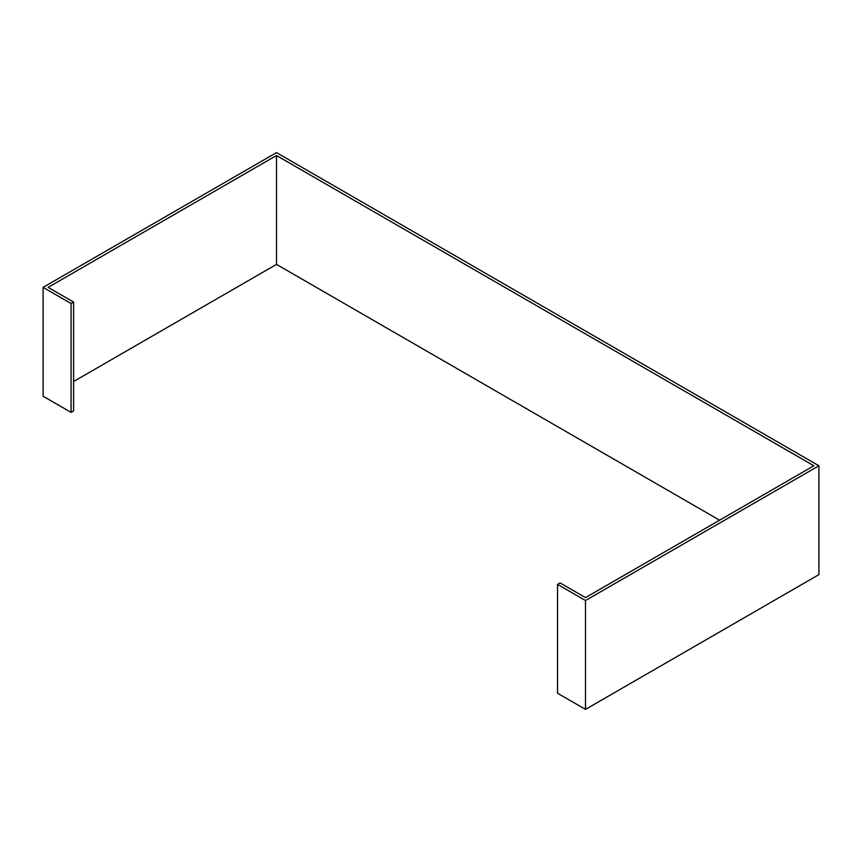 <?xml version="1.0" encoding="UTF-8"?>
<svg xmlns="http://www.w3.org/2000/svg" width="862" height="862" viewBox="0 0 862 862"><rect width="100%" height="100%" fill="white"/><g stroke="black" fill="none" stroke-linecap="round" stroke-linejoin="round"><path stroke-width="1.29" d="M43.1 287.369L43.1 396.229L71.072 412.381L71.072 303.51L43.1 287.369L276.497 152.617L818.9 465.771L585.503 600.523L557.531 584.371L560.052 582.927L585.503 597.614L813.868 465.771L276.497 155.516L48.132 287.369L73.582 302.066L71.072 303.51M557.531 584.371L557.531 693.231L585.503 709.383L818.9 574.631L818.9 465.771M71.072 412.381L73.582 410.926L73.582 302.066M73.582 381.532L276.497 264.386L719.598 520.206M585.503 709.383L585.503 600.523M276.497 264.386L276.497 155.516"/></g></svg>
